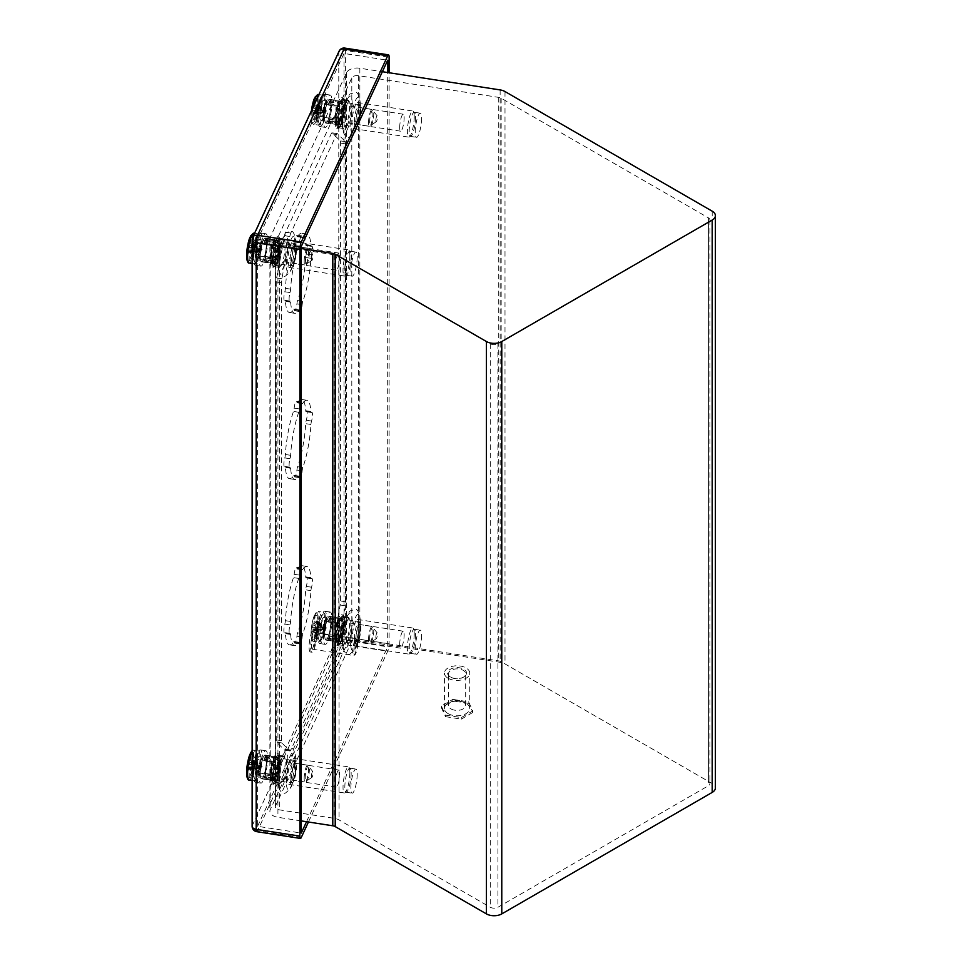 <?xml version="1.0" encoding="UTF-8"?>
<svg xmlns="http://www.w3.org/2000/svg" width="962" height="962" viewBox="0 0 962 962"><rect width="100%" height="100%" fill="white"/><g stroke="black" fill="none" stroke-linecap="round" stroke-linejoin="round"><path stroke-width="0.72" stroke-dasharray="4.81 3.61" d="M357.106 642.424A8.502 1.792 -81.2 0 1 354.016 655.435A8.502 1.792 -81.2 0 1 353.595 655.567A8.502 1.792 -81.2 0 1 352.693 651.911A8.502 1.792 -81.2 0 1 353.908 643.121A8.502 1.792 -81.2 0 1 356.205 638.768A8.502 1.792 -81.2 0 1 356.553 639.021A8.502 1.792 -81.2 0 1 357.106 642.424M315.861 636.05A8.502 1.792 98.8 0 0 314.959 632.383A8.502 1.792 98.8 0 0 311.88 640.512A8.502 1.792 98.8 0 0 312.361 649.194A8.502 1.792 98.8 0 0 314.658 644.829A8.502 1.792 98.8 0 0 315.861 636.05M353.812 651.539A7.6 1.611 -81.2 0 1 355.074 642.989A7.6 1.611 -81.2 0 1 357.251 640.019A7.6 1.611 -81.2 0 1 357.359 647.546A7.6 1.611 -81.2 0 1 354.978 654.689A7.6 1.611 -81.2 0 1 353.812 651.539M316.654 634.331A11.58 2.441 98.8 0 0 315.428 629.34A11.58 2.441 98.8 0 0 311.243 640.415A11.58 2.441 98.8 0 0 311.892 652.224A11.58 2.441 98.8 0 0 315.019 646.296A11.58 2.441 98.8 0 0 316.654 634.331M315.079 634.09A11.58 2.441 98.8 0 0 313.852 629.1A11.58 2.441 98.8 0 0 309.668 640.175A11.58 2.441 98.8 0 0 310.317 651.983A11.58 2.441 98.8 0 0 313.444 646.055A11.58 2.441 98.8 0 0 315.079 634.09M358.91 625.132A13.203 2.79 98.8 0 0 357.503 619.444A13.203 2.79 98.8 0 0 352.729 632.07A13.203 2.79 98.8 0 0 353.463 645.55A13.203 2.79 98.8 0 0 357.034 638.78A13.203 2.79 98.8 0 0 358.91 625.132M415.524 634.487A12.205 2.585 -81.2 0 1 411.772 652.368A12.205 2.585 -81.2 0 1 410.497 653.366A12.205 2.585 -81.2 0 1 409.812 640.908A12.205 2.585 -81.2 0 1 414.237 629.232A12.205 2.585 -81.2 0 1 415.151 630.567A12.205 2.585 -81.2 0 1 415.524 634.487L415.524 634.487M421.548 635.425A12.205 2.585 -81.2 0 1 419.829 648.039A12.205 2.585 -81.2 0 1 416.522 654.292A12.205 2.585 -81.2 0 1 415.849 641.834A12.205 2.585 -81.2 0 1 420.262 630.158A12.205 2.585 -81.2 0 1 421.548 635.425M343.987 638.612A13.203 2.79 -81.2 0 1 345.863 624.963A13.203 2.79 -81.2 0 1 349.422 618.193A13.203 2.79 -81.2 0 1 350.168 631.673A13.203 2.79 -81.2 0 1 345.382 644.299A13.203 2.79 -81.2 0 1 343.987 638.612M340.596 641.714L336.94 638.059L340.596 618.674C345.298 607.876 345.298 632.214 340.596 641.714M336.616 638.768A15.38 3.247 -81.2 0 1 338.792 622.883A15.38 3.247 -81.2 0 1 342.941 614.995A15.38 3.247 -81.2 0 1 343.807 630.687A15.38 3.247 -81.2 0 1 338.239 645.394A15.38 3.247 -81.2 0 1 336.616 638.768M335.041 638.527A15.38 3.247 98.8 0 0 336.664 645.153A15.38 3.247 98.8 0 0 342.231 630.447A15.38 3.247 98.8 0 0 341.366 614.754A15.38 3.247 98.8 0 0 337.217 622.63A15.38 3.247 98.8 0 0 335.041 638.527M336.087 636.255A11.303 2.393 98.8 0 0 337.289 641.125A11.303 2.393 98.8 0 0 341.378 630.314A11.303 2.393 98.8 0 0 340.74 618.782A11.303 2.393 98.8 0 0 337.698 624.566A11.303 2.393 98.8 0 0 336.087 636.255M358.237 641.413L355.543 638.72L358.237 624.434C361.712 616.474 361.712 634.415 358.237 641.413M356.012 637.722A8.598 1.816 98.8 0 0 356.926 641.413A8.598 1.816 98.8 0 0 360.028 633.2A8.598 1.816 98.8 0 0 359.547 624.434A8.598 1.816 98.8 0 0 357.239 628.835A8.598 1.816 98.8 0 0 356.012 637.722M399.699 644.48A8.598 1.816 -81.2 0 1 400.913 635.593A8.598 1.816 -81.2 0 1 403.234 631.192A8.598 1.816 -81.2 0 1 403.715 639.958A8.598 1.816 -81.2 0 1 400.613 648.172A8.598 1.816 -81.2 0 1 399.699 644.48M294.54 764.008A13.203 2.79 98.8 0 0 293.145 758.321A13.203 2.79 98.8 0 0 288.372 770.947A13.203 2.79 98.8 0 0 289.105 784.427A13.203 2.79 98.8 0 0 292.676 777.657A13.203 2.79 98.8 0 0 294.54 764.008M351.166 773.364A12.205 2.585 -81.2 0 1 347.414 791.245A12.205 2.585 -81.2 0 1 346.14 792.243A12.205 2.585 -81.2 0 1 345.454 779.773A12.205 2.585 -81.2 0 1 349.867 768.109A12.205 2.585 -81.2 0 1 350.781 769.444A12.205 2.585 -81.2 0 1 351.166 773.364L351.166 773.364M357.191 774.29A12.205 2.585 -81.2 0 1 355.459 786.916A12.205 2.585 -81.2 0 1 352.164 793.169A12.205 2.585 -81.2 0 1 351.479 780.711A12.205 2.585 -81.2 0 1 355.892 769.035A12.205 2.585 -81.2 0 1 357.191 774.29M279.629 777.488A13.203 2.79 -81.2 0 1 281.493 763.84A13.203 2.79 -81.2 0 1 285.065 757.07A13.203 2.79 -81.2 0 1 285.798 770.55A13.203 2.79 -81.2 0 1 281.024 783.176A13.203 2.79 -81.2 0 1 279.629 777.488M276.226 780.591L272.571 776.935L276.226 757.551C280.94 746.752 280.94 771.091 276.226 780.591M272.246 777.645A15.38 3.247 -81.2 0 1 274.423 761.748A15.38 3.247 -81.2 0 1 278.583 753.871A15.38 3.247 -81.2 0 1 279.437 769.564A15.38 3.247 -81.2 0 1 273.881 784.258A15.38 3.247 -81.2 0 1 272.246 777.645M270.671 777.404A15.38 3.247 98.8 0 0 272.306 784.018A15.38 3.247 98.8 0 0 277.862 769.323A15.38 3.247 98.8 0 0 277.008 753.631A15.38 3.247 98.8 0 0 272.859 761.507A15.38 3.247 98.8 0 0 270.671 777.404M271.729 775.131A11.303 2.393 98.8 0 0 272.931 780.002A11.303 2.393 98.8 0 0 277.02 769.191A11.303 2.393 98.8 0 0 276.383 757.647A11.303 2.393 98.8 0 0 273.328 763.443A11.303 2.393 98.8 0 0 271.729 775.131M293.879 780.29L291.185 777.597L293.879 763.299C297.354 755.338 297.354 773.292 293.879 780.29M291.654 776.587A8.598 1.816 98.8 0 0 292.568 780.29A8.598 1.816 98.8 0 0 295.671 772.077A8.598 1.816 98.8 0 0 295.19 763.311A8.598 1.816 98.8 0 0 292.869 767.712A8.598 1.816 98.8 0 0 291.654 776.587M335.341 783.345A8.598 1.816 -81.2 0 1 336.556 774.47A8.598 1.816 -81.2 0 1 338.877 770.069A8.598 1.816 -81.2 0 1 339.358 778.835A8.598 1.816 -81.2 0 1 336.243 787.048A8.598 1.816 -81.2 0 1 335.341 783.345M358.91 108.153A13.203 2.79 98.8 0 0 357.503 102.465A13.203 2.79 98.8 0 0 352.729 115.091A13.203 2.79 98.8 0 0 353.463 128.571A13.203 2.79 98.8 0 0 357.034 121.801A13.203 2.79 98.8 0 0 358.91 108.153M415.524 117.508A12.205 2.585 -81.2 0 1 411.772 135.389A12.205 2.585 -81.2 0 1 410.497 136.388A12.205 2.585 -81.2 0 1 409.812 123.93A12.205 2.585 -81.2 0 1 414.237 112.253A12.205 2.585 -81.2 0 1 415.151 113.588A12.205 2.585 -81.2 0 1 415.524 117.508L415.524 117.508M421.548 118.446A12.205 2.585 -81.2 0 1 419.829 131.06A12.205 2.585 -81.2 0 1 416.522 137.313A12.205 2.585 -81.2 0 1 415.849 124.856A12.205 2.585 -81.2 0 1 420.262 113.179A12.205 2.585 -81.2 0 1 421.548 118.446M343.987 121.633A13.203 2.79 -81.2 0 1 345.863 107.984A13.203 2.79 -81.2 0 1 349.422 101.214A13.203 2.79 -81.2 0 1 350.168 114.694A13.203 2.79 -81.2 0 1 345.382 127.321A13.203 2.79 -81.2 0 1 343.987 121.633M340.596 124.735L336.94 121.08L340.596 101.695C345.298 90.897 345.298 115.236 340.596 124.735M336.616 121.789A15.38 3.247 -81.2 0 1 338.792 105.892A15.38 3.247 -81.2 0 1 342.941 98.016A15.38 3.247 -81.2 0 1 343.807 113.708A15.38 3.247 -81.2 0 1 338.239 128.415A15.38 3.247 -81.2 0 1 336.616 121.789M335.041 121.549A15.38 3.247 98.8 0 0 336.664 128.162A15.38 3.247 98.8 0 0 342.231 113.468A15.38 3.247 98.8 0 0 341.366 97.775A15.38 3.247 98.8 0 0 337.217 105.652A15.38 3.247 98.8 0 0 335.041 121.549M336.087 119.276A11.303 2.393 98.8 0 0 337.289 124.146A11.303 2.393 98.8 0 0 341.378 113.336A11.303 2.393 98.8 0 0 340.74 101.804A11.303 2.393 98.8 0 0 337.698 107.588A11.303 2.393 98.8 0 0 336.087 119.276M358.237 124.435L355.543 121.741L358.237 107.455C361.712 99.495 361.712 117.436 358.237 124.435M356.012 120.743A8.598 1.816 98.8 0 0 356.926 124.435A8.598 1.816 98.8 0 0 360.028 116.222A8.598 1.816 98.8 0 0 359.547 107.455A8.598 1.816 98.8 0 0 357.239 111.857A8.598 1.816 98.8 0 0 356.012 120.743M399.699 127.501A8.598 1.816 -81.2 0 1 400.913 118.615A8.598 1.816 -81.2 0 1 403.234 114.213A8.598 1.816 -81.2 0 1 403.715 122.98A8.598 1.816 -81.2 0 1 400.613 131.193A8.598 1.816 -81.2 0 1 399.699 127.501M294.54 247.03A13.203 2.79 98.8 0 0 293.145 241.342A13.203 2.79 98.8 0 0 288.372 253.968A13.203 2.79 98.8 0 0 289.105 267.448A13.203 2.79 98.8 0 0 292.676 260.678A13.203 2.79 98.8 0 0 294.54 247.03M351.166 256.385A12.205 2.585 -81.2 0 1 347.414 274.266A12.205 2.585 -81.2 0 1 346.14 275.264A12.205 2.585 -81.2 0 1 345.454 262.794A12.205 2.585 -81.2 0 1 349.867 251.118A12.205 2.585 -81.2 0 1 350.781 252.465A12.205 2.585 -81.2 0 1 351.166 256.385L351.166 256.385M357.191 257.311A12.205 2.585 -81.2 0 1 355.459 269.937A12.205 2.585 -81.2 0 1 352.164 276.19A12.205 2.585 -81.2 0 1 351.479 263.732A12.205 2.585 -81.2 0 1 355.892 252.056A12.205 2.585 -81.2 0 1 357.191 257.311M279.629 260.51A13.203 2.79 -81.2 0 1 281.493 246.861A13.203 2.79 -81.2 0 1 285.065 240.091A13.203 2.79 -81.2 0 1 285.798 253.571A13.203 2.79 -81.2 0 1 281.024 266.197A13.203 2.79 -81.2 0 1 279.629 260.51M276.226 263.612L272.571 259.956L276.226 240.572C280.94 229.774 280.94 254.112 276.226 263.612M272.246 260.666A15.38 3.247 -81.2 0 1 274.423 244.769A15.38 3.247 -81.2 0 1 278.583 236.892A15.38 3.247 -81.2 0 1 279.437 252.585A15.38 3.247 -81.2 0 1 273.881 267.28A15.38 3.247 -81.2 0 1 272.246 260.666M270.671 260.425A15.38 3.247 98.8 0 0 272.306 267.039A15.38 3.247 98.8 0 0 277.862 252.345A15.38 3.247 98.8 0 0 277.008 236.652A15.38 3.247 98.8 0 0 272.859 244.528A15.38 3.247 98.8 0 0 270.671 260.425M271.729 258.153A11.303 2.393 98.8 0 0 272.931 263.023A11.303 2.393 98.8 0 0 277.02 252.212A11.303 2.393 98.8 0 0 276.383 240.668A11.303 2.393 98.8 0 0 273.328 246.464A11.303 2.393 98.8 0 0 271.729 258.153M293.879 263.311L291.185 260.618L293.879 246.32C297.354 238.36 297.354 256.313 293.879 263.311M291.654 259.608A8.598 1.816 98.8 0 0 292.568 263.311A8.598 1.816 98.8 0 0 295.671 255.098A8.598 1.816 98.8 0 0 295.19 246.32A8.598 1.816 98.8 0 0 292.869 250.733A8.598 1.816 98.8 0 0 291.654 259.608M335.341 266.366A8.598 1.816 -81.2 0 1 336.556 257.491A8.598 1.816 -81.2 0 1 338.877 253.078A8.598 1.816 -81.2 0 1 339.358 261.856A8.598 1.816 -81.2 0 1 336.243 270.069A8.598 1.816 -81.2 0 1 335.341 266.366M341.33 620.875A9.945 2.104 -81.2 0 1 342.147 620.37A9.945 2.104 -81.2 0 1 343.169 626.178A9.945 2.104 -81.2 0 1 341.33 636.507L329.978 634.752A9.945 2.104 -81.2 0 1 328.571 637.77L339.923 639.526A9.945 2.104 -81.2 0 1 339.105 640.031A9.945 2.104 -81.2 0 1 338.059 635.75A9.945 2.104 -81.2 0 1 339.923 623.893L328.571 622.137A9.945 2.104 -81.2 0 1 329.978 619.119L341.33 620.875L341.33 620.069A10.895 2.309 -81.2 0 1 342.749 619.756A10.895 2.309 -81.2 0 1 341.33 637.301L341.33 636.507M319.709 632.912A9.945 2.104 98.8 0 0 320.767 637.193A9.945 2.104 98.8 0 0 324.362 627.681A9.945 2.104 98.8 0 0 323.809 617.532A9.945 2.104 98.8 0 0 321.116 622.63A9.945 2.104 98.8 0 0 319.709 632.912M329.978 619.119L329.978 617.592L339.37 619.047L339.37 618.061L341.33 620.069M328.571 622.137L328.571 620.61A11.76 2.489 -81.2 0 1 329.978 617.592M339.923 623.893L337.963 621.079L337.963 622.065L328.571 620.61M339.923 639.526L339.923 640.331A10.895 2.309 -81.2 0 1 339.49 640.788A10.895 2.309 -81.2 0 1 337.818 635.533A10.895 2.309 -81.2 0 1 339.923 623.099M328.571 637.77L328.571 639.297L337.963 640.752L337.963 641.738L339.923 640.331M329.978 634.752L329.978 636.267A11.76 2.489 -81.2 0 1 328.571 639.297M341.33 637.301L339.37 638.708L339.37 637.722L329.978 636.267M318.049 636.495A16.366 3.463 -81.2 0 1 320.37 619.576A16.366 3.463 -81.2 0 1 324.783 611.183A16.366 3.463 -81.2 0 1 325.697 627.885A16.366 3.463 -81.2 0 1 319.781 643.542A16.366 3.463 -81.2 0 1 318.049 636.495M339.37 638.708A12.939 2.73 98.8 0 0 341.173 617.508A12.939 2.73 98.8 0 0 339.37 618.061M339.37 619.047A11.76 2.489 -81.2 0 1 340.464 618.277A11.76 2.489 -81.2 0 1 341.642 625.372A11.76 2.489 -81.2 0 1 339.37 637.722M337.963 640.752A11.76 2.489 -81.2 0 1 336.868 641.522A11.76 2.489 -81.2 0 1 335.618 636.459A11.76 2.489 -81.2 0 1 337.963 622.065M324.699 634.764A11.76 2.489 98.8 0 0 325.95 639.826A11.76 2.489 98.8 0 0 330.194 628.583A11.76 2.489 98.8 0 0 329.545 616.582A11.76 2.489 98.8 0 0 326.371 622.606A11.76 2.489 98.8 0 0 324.699 634.764M337.963 621.079A12.939 2.73 98.8 0 0 335.329 636.002A12.939 2.73 98.8 0 0 337.313 642.472A12.939 2.73 98.8 0 0 337.963 641.738M323.509 637.337A16.366 3.463 -81.2 0 1 325.829 620.418A16.366 3.463 -81.2 0 1 330.243 612.024A16.366 3.463 -81.2 0 1 331.156 628.739A16.366 3.463 -81.2 0 1 325.24 644.384A16.366 3.463 -81.2 0 1 323.509 637.337M375.853 637.433A2.982 0.625 -81.2 0 1 376.358 634.078A2.982 0.625 -81.2 0 1 377.212 632.912A2.982 0.625 -81.2 0 1 377.248 635.87A2.982 0.625 -81.2 0 1 376.31 638.672A2.982 0.625 -81.2 0 1 375.853 637.433M320.142 630.976A6.602 1.395 98.8 0 0 320.839 633.826A6.602 1.395 98.8 0 0 323.22 627.513A6.602 1.395 98.8 0 0 322.859 620.767A6.602 1.395 98.8 0 0 321.067 624.158A6.602 1.395 98.8 0 0 320.142 630.976M317.869 613.515L317.869 623.376L314.983 621.873L314.983 614.177L317.869 613.515A15.103 3.187 98.8 0 0 317.087 615.175L314.201 615.848L314.201 623.532L317.087 625.047L317.087 615.175M317.087 639.73L317.087 629.857L314.201 630.471L314.201 638.167L317.087 639.73A15.103 3.187 98.8 0 0 317.869 638.059L314.983 636.495L314.983 628.811L317.869 628.198L317.869 638.059M314.983 636.495A13.745 2.91 98.8 0 0 318.157 618.506A13.745 2.91 98.8 0 0 314.983 614.177L318.218 611.447A15.103 3.187 98.8 0 0 316.294 613.275M315.512 614.934A15.103 3.187 98.8 0 0 311.989 634.8A15.103 3.187 98.8 0 0 313.6 641.305C312.662 641.726 311.856 640.391 311.171 637.289C310.69 630.146 311.724 622.895 314.273 615.512L314.201 615.848A13.745 2.91 98.8 0 0 311.039 633.838A13.745 2.91 98.8 0 0 314.201 638.167M314.983 621.873L315.692 622.582L316.462 620.923L314.983 628.811M314.201 630.471L313.492 629.761L312.722 631.433L314.201 623.532M317.869 628.198L317.159 632.07L317.087 629.857M317.087 625.047L317.785 621.163L317.869 623.376M313.949 629.617L326.563 628.03L317.159 630.098M313.492 629.761L326.563 628.03L317.159 632.07M312.722 631.433L326.563 628.03L317.785 630.723M312.722 628.992L317.785 628.751M313.492 627.32L326.563 628.03L315.235 626.815M313.949 625.528L326.563 628.03L315.692 625.023M317.159 624.482L326.563 628.03L316.462 623.352M317.159 622.51L326.563 628.03L316.462 620.923M317.785 621.163L326.563 628.03L315.692 622.582M317.785 623.135L326.563 628.03L315.235 622.739M276.948 759.583A9.945 2.104 -81.2 0 1 277.765 759.09A9.945 2.104 -81.2 0 1 278.788 764.898A9.945 2.104 -81.2 0 1 276.948 775.216L265.596 773.46A9.945 2.104 -81.2 0 1 264.189 776.49L275.553 778.246A9.945 2.104 -81.2 0 1 274.723 778.751A9.945 2.104 -81.2 0 1 273.677 774.47A9.945 2.104 -81.2 0 1 275.553 762.613L264.189 760.858A9.945 2.104 -81.2 0 1 265.596 757.828L276.948 759.583L276.948 758.79A10.895 2.309 -81.2 0 1 278.367 758.477A10.895 2.309 -81.2 0 1 276.948 776.021L276.948 775.216M255.327 771.632A9.945 2.104 98.8 0 0 256.385 775.913A9.945 2.104 98.8 0 0 259.98 766.401A9.945 2.104 98.8 0 0 259.427 756.252A9.945 2.104 98.8 0 0 256.734 761.339A9.945 2.104 98.8 0 0 255.327 771.632M265.596 757.828L265.596 756.3L274.988 757.755L274.988 756.769L276.948 758.79M264.189 760.858L264.189 759.331A11.76 2.489 -81.2 0 1 265.596 756.3M275.553 762.613L273.581 759.8L273.581 760.786L264.189 759.331M275.553 778.246L275.553 779.052A10.895 2.309 -81.2 0 1 275.12 779.509A10.895 2.309 -81.2 0 1 273.436 774.254A10.895 2.309 -81.2 0 1 275.553 761.808M264.189 776.49L264.189 778.017L273.581 779.473L273.581 780.459L275.553 779.052M265.596 773.46L265.596 774.987A11.76 2.489 -81.2 0 1 264.189 778.017M276.948 776.021L274.988 777.428L274.988 776.442L265.596 774.987M253.667 775.216A16.366 3.463 -81.2 0 1 255.988 758.284A16.366 3.463 -81.2 0 1 260.401 749.903A16.366 3.463 -81.2 0 1 261.327 766.606A16.366 3.463 -81.2 0 1 255.399 782.262A16.366 3.463 -81.2 0 1 253.667 775.216M274.988 777.428A12.939 2.73 98.8 0 0 276.803 756.228A12.939 2.73 98.8 0 0 274.988 756.769M274.988 757.755A11.76 2.489 -81.2 0 1 276.082 756.998A11.76 2.489 -81.2 0 1 277.272 764.093A11.76 2.489 -81.2 0 1 274.988 776.442M273.581 779.473A11.76 2.489 -81.2 0 1 272.486 780.23A11.76 2.489 -81.2 0 1 271.236 775.168A11.76 2.489 -81.2 0 1 273.581 760.786M260.317 773.484A11.76 2.489 98.8 0 0 261.568 778.547A11.76 2.489 98.8 0 0 265.825 767.303A11.76 2.489 98.8 0 0 265.163 755.302A11.76 2.489 98.8 0 0 261.989 761.327A11.76 2.489 98.8 0 0 260.317 773.484M273.581 759.8A12.939 2.73 98.8 0 0 270.959 774.723A12.939 2.73 98.8 0 0 272.943 781.18A12.939 2.73 98.8 0 0 273.581 780.459M259.127 776.057A16.366 3.463 -81.2 0 1 261.448 759.138A16.366 3.463 -81.2 0 1 265.861 750.745A16.366 3.463 -81.2 0 1 266.787 767.448A16.366 3.463 -81.2 0 1 260.858 783.104A16.366 3.463 -81.2 0 1 259.127 776.057M311.472 776.154A2.982 0.625 -81.2 0 1 311.977 772.799A2.982 0.625 -81.2 0 1 312.83 771.632A2.982 0.625 -81.2 0 1 312.866 774.578A2.982 0.625 -81.2 0 1 311.941 777.392A2.982 0.625 -81.2 0 1 311.472 776.154M255.76 769.696A6.602 1.395 98.8 0 0 256.457 772.534A6.602 1.395 98.8 0 0 258.85 766.221A6.602 1.395 98.8 0 0 258.477 759.487A6.602 1.395 98.8 0 0 256.698 762.866A6.602 1.395 98.8 0 0 255.76 769.696M252.14 752.019L253.487 752.236A15.103 3.187 98.8 0 0 252.705 753.895L252.14 753.811M252.705 778.438L252.705 768.578L249.831 769.191L249.831 776.887L252.705 778.438A15.103 3.187 98.8 0 0 253.487 776.779L250.601 775.216L250.601 767.532L253.487 766.906L253.487 776.779M253.487 752.236L253.487 762.096L250.601 760.581L251.31 761.303L252.092 759.631L250.601 767.532M250.601 760.581L250.601 753.667M249.831 769.191L249.11 768.482L248.34 770.141L249.831 762.253L252.705 763.768L252.705 753.895M249.831 754.569L249.831 762.253M253.487 766.906L252.79 770.79L252.705 768.578M252.705 763.768L253.415 759.884L253.487 762.096M249.567 768.325L262.181 766.738L252.79 768.818M249.11 768.482L262.181 766.738L252.79 770.79M248.34 770.141L262.181 766.738L253.415 769.444M248.34 767.712L253.415 767.472M249.11 766.041L262.181 766.738L250.866 765.536M249.567 764.237L262.181 766.738L251.31 763.744M252.79 763.203L262.181 766.738L252.092 762.072M252.79 761.231L262.181 766.738L252.092 759.631M253.415 759.884L262.181 766.738L251.31 761.303M253.415 761.856L262.181 766.738L250.866 761.447M276.948 242.604A9.945 2.104 -81.2 0 1 277.765 242.111A9.945 2.104 -81.2 0 1 278.788 247.919A9.945 2.104 -81.2 0 1 276.948 258.237L265.596 256.481A9.945 2.104 -81.2 0 1 264.189 259.512L275.553 261.267A9.945 2.104 -81.2 0 1 274.723 261.772A9.945 2.104 -81.2 0 1 273.677 257.491A9.945 2.104 -81.2 0 1 275.553 245.635L264.189 243.879A9.945 2.104 -81.2 0 1 265.596 240.849L276.948 242.604L276.948 241.811A10.895 2.309 -81.2 0 1 278.367 241.498A10.895 2.309 -81.2 0 1 276.948 259.043L276.948 258.237M255.327 254.653A9.945 2.104 98.8 0 0 256.385 258.934A9.945 2.104 98.8 0 0 259.98 249.423A9.945 2.104 98.8 0 0 259.427 239.261A9.945 2.104 98.8 0 0 256.734 244.36A9.945 2.104 98.8 0 0 255.327 254.653M265.596 240.849L265.596 239.322L274.988 240.777L274.988 239.791L276.948 241.811M264.189 243.879L264.189 242.352A11.76 2.489 -81.2 0 1 265.596 239.322M275.553 245.635L273.581 242.821L273.581 243.807L264.189 242.352M275.553 261.267L275.553 262.073A10.895 2.309 -81.2 0 1 275.12 262.53A10.895 2.309 -81.2 0 1 273.436 257.275A10.895 2.309 -81.2 0 1 275.553 244.829M264.189 259.512L264.189 261.039L273.581 262.494L273.581 263.468L275.553 262.073M265.596 256.481L265.596 258.008A11.76 2.489 -81.2 0 1 264.189 261.039M276.948 259.043L274.988 260.449L274.988 259.463L265.596 258.008M253.667 258.225A16.366 3.463 -81.2 0 1 255.988 241.306A16.366 3.463 -81.2 0 1 260.401 232.924A16.366 3.463 -81.2 0 1 261.327 249.627A16.366 3.463 -81.2 0 1 255.399 265.284A16.366 3.463 -81.2 0 1 253.667 258.225M274.988 260.449A12.939 2.73 98.8 0 0 276.803 239.249A12.939 2.73 98.8 0 0 274.988 239.791M274.988 240.777A11.76 2.489 -81.2 0 1 276.082 240.019A11.76 2.489 -81.2 0 1 277.272 247.114A11.76 2.489 -81.2 0 1 274.988 259.463M273.581 262.494A11.76 2.489 -81.2 0 1 272.486 263.251A11.76 2.489 -81.2 0 1 271.236 258.189A11.76 2.489 -81.2 0 1 273.581 243.807M260.317 256.505A11.76 2.489 98.8 0 0 261.568 261.568A11.76 2.489 98.8 0 0 265.825 250.324A11.76 2.489 98.8 0 0 265.163 238.323A11.76 2.489 98.8 0 0 261.989 244.348A11.76 2.489 98.8 0 0 260.317 256.505M273.581 242.821A12.939 2.73 98.8 0 0 270.959 257.744A12.939 2.73 98.8 0 0 272.943 264.201A12.939 2.73 98.8 0 0 273.581 263.468M259.127 259.079A16.366 3.463 -81.2 0 1 261.448 242.159A16.366 3.463 -81.2 0 1 265.861 233.766A16.366 3.463 -81.2 0 1 266.787 250.469A16.366 3.463 -81.2 0 1 260.858 266.125A16.366 3.463 -81.2 0 1 259.127 259.079M311.472 259.175A2.982 0.625 -81.2 0 1 311.977 255.808A2.982 0.625 -81.2 0 1 312.83 254.653A2.982 0.625 -81.2 0 1 312.866 257.6A2.982 0.625 -81.2 0 1 311.941 260.413A2.982 0.625 -81.2 0 1 311.472 259.175M255.76 252.717A6.602 1.395 98.8 0 0 256.457 255.555A6.602 1.395 98.8 0 0 258.85 249.242A6.602 1.395 98.8 0 0 258.477 242.508A6.602 1.395 98.8 0 0 256.698 245.887A6.602 1.395 98.8 0 0 255.76 252.717M252.705 261.46L252.705 251.599L249.831 252.212L249.831 259.896L252.705 261.46A15.103 3.187 98.8 0 0 253.487 259.8L250.601 258.237L250.601 250.553L253.487 249.928L253.487 259.8M253.487 235.245L253.487 245.118L250.601 243.602L251.31 244.324L252.092 242.652L250.601 250.553M250.601 243.602L250.601 236.688M249.831 252.212L249.11 251.503L248.34 253.162L249.831 245.274L252.705 246.777L252.705 236.917M249.831 237.578L249.831 245.274M253.487 249.928L252.79 253.812L252.705 251.599M252.705 246.777L253.415 242.905L253.487 245.118M249.567 251.347L262.181 249.759L252.79 251.84M249.11 251.503L262.181 249.759L252.79 253.812M248.34 253.162L262.181 249.759L253.415 252.465M248.34 250.733L253.415 250.493M249.11 249.062L262.181 249.759L250.866 248.557M249.567 247.258L262.181 249.759L251.31 246.753M252.79 246.224L262.181 249.759L252.092 245.094M252.79 244.252L262.181 249.759L252.092 242.652M253.415 242.905L262.181 249.759L251.31 244.324M253.415 244.877L262.181 249.759L250.866 244.468M341.33 103.896A9.945 2.104 -81.2 0 1 342.147 103.391A9.945 2.104 -81.2 0 1 343.169 109.199A9.945 2.104 -81.2 0 1 341.33 119.528L329.978 117.761A9.945 2.104 -81.2 0 1 328.571 120.791L339.923 122.547A9.945 2.104 -81.2 0 1 339.105 123.052A9.945 2.104 -81.2 0 1 338.059 118.771A9.945 2.104 -81.2 0 1 339.923 106.914L328.571 105.159A9.945 2.104 -81.2 0 1 329.978 102.14L341.33 103.896L341.33 103.09A10.895 2.309 -81.2 0 1 342.749 102.778A10.895 2.309 -81.2 0 1 341.33 120.322L341.33 119.528M319.709 115.933A9.945 2.104 98.8 0 0 320.767 120.214A9.945 2.104 98.8 0 0 324.362 110.702A9.945 2.104 98.8 0 0 323.809 100.553A9.945 2.104 98.8 0 0 321.116 105.652A9.945 2.104 98.8 0 0 319.709 115.933M329.978 102.14L329.978 100.613L339.37 102.056L339.37 101.082L341.33 103.09M328.571 105.159L328.571 103.631A11.76 2.489 -81.2 0 1 329.978 100.613M339.923 106.914L337.963 104.1L337.963 105.086L328.571 103.631M339.923 122.547L339.923 123.352A10.895 2.309 -81.2 0 1 339.49 123.809A10.895 2.309 -81.2 0 1 337.818 118.554A10.895 2.309 -81.2 0 1 339.923 106.121M328.571 120.791L328.571 122.318L337.963 123.773L337.963 124.759L339.923 123.352M329.978 117.761L329.978 119.288A11.76 2.489 -81.2 0 1 328.571 122.318M341.33 120.322L339.37 121.729L339.37 120.743L329.978 119.288M318.049 119.516A16.366 3.463 -81.2 0 1 320.37 102.597A16.366 3.463 -81.2 0 1 324.783 94.204A16.366 3.463 -81.2 0 1 325.697 110.907A16.366 3.463 -81.2 0 1 319.781 126.563A16.366 3.463 -81.2 0 1 318.049 119.516M339.37 121.729A12.939 2.73 98.8 0 0 341.173 100.529A12.939 2.73 98.8 0 0 339.37 101.082M339.37 102.056A11.76 2.489 -81.2 0 1 340.464 101.299A11.76 2.489 -81.2 0 1 341.642 108.393A11.76 2.489 -81.2 0 1 339.37 120.743M337.963 123.773A11.76 2.489 -81.2 0 1 336.868 124.543A11.76 2.489 -81.2 0 1 335.618 119.468A11.76 2.489 -81.2 0 1 337.963 105.086M324.699 117.785A11.76 2.489 98.8 0 0 325.95 122.847A11.76 2.489 98.8 0 0 330.194 111.604A11.76 2.489 98.8 0 0 329.545 99.603A11.76 2.489 98.8 0 0 326.371 105.628A11.76 2.489 98.8 0 0 324.699 117.785M337.963 104.1A12.939 2.73 98.8 0 0 335.329 119.023A12.939 2.73 98.8 0 0 337.313 125.493A12.939 2.73 98.8 0 0 337.963 124.759M323.509 120.358A16.366 3.463 -81.2 0 1 325.829 103.439A16.366 3.463 -81.2 0 1 330.243 95.046A16.366 3.463 -81.2 0 1 331.156 111.76A16.366 3.463 -81.2 0 1 325.24 127.405A16.366 3.463 -81.2 0 1 323.509 120.358M375.853 120.454A2.982 0.625 -81.2 0 1 376.358 117.099A2.982 0.625 -81.2 0 1 377.212 115.933A2.982 0.625 -81.2 0 1 377.248 118.891A2.982 0.625 -81.2 0 1 376.31 121.693A2.982 0.625 -81.2 0 1 375.853 120.454M320.142 113.997A6.602 1.395 98.8 0 0 320.839 116.835A6.602 1.395 98.8 0 0 323.22 110.534A6.602 1.395 98.8 0 0 322.859 103.788A6.602 1.395 98.8 0 0 321.067 107.167A6.602 1.395 98.8 0 0 320.142 113.997M317.087 122.739L317.087 112.879L314.201 113.492L314.201 121.188L317.087 122.739A15.103 3.187 98.8 0 0 317.869 121.08L314.983 119.516L314.983 111.832L317.869 111.207L317.869 121.08M317.869 96.537L317.869 106.397L314.983 104.894L315.692 105.604L316.462 103.944L314.983 111.832M314.983 104.894L314.983 97.968M314.201 113.492L313.492 112.782L312.722 114.442L314.201 106.554L317.087 108.069L317.087 98.196M314.201 98.87L314.201 106.554M317.869 111.207L317.159 115.091L317.087 112.879M317.087 108.069L317.785 104.185L317.869 106.397M313.949 112.626L326.563 111.039L317.159 113.119M313.492 112.782L326.563 111.039L317.159 115.091M312.722 114.442L326.563 111.039L317.785 113.744M312.722 112.013L317.785 111.772M313.492 110.341L326.563 111.039L315.235 109.836M313.949 108.55L326.563 111.039L315.692 108.045M317.159 107.504L326.563 111.039L316.462 106.373M317.159 105.531L326.563 111.039L316.462 103.944M317.785 104.185L326.563 111.039L315.692 105.604M317.785 106.157L326.563 111.039L315.235 105.76M448.136 713.648A12.662 7.311 0 0 0 461.928 715.235A12.662 7.311 0 0 0 469.745 708.477A12.662 7.311 0 0 0 457.082 701.166A12.662 7.311 0 0 0 444.42 708.477A12.662 7.311 0 0 0 448.136 713.648M448.136 678.27A12.662 7.311 180 0 1 444.42 673.099A12.662 7.311 180 0 1 457.082 665.788A12.662 7.311 180 0 1 469.745 673.099A12.662 7.311 180 0 1 461.928 679.857A12.662 7.311 180 0 1 448.136 678.27M452.861 699.386L468.602 701.827L472.823 710.906L461.303 717.568L445.562 715.127L441.342 706.036L452.861 699.386L452.861 700.937L441.342 707.587L441.342 706.036M450.372 676.971L450.372 676.971A9.5 5.483 180 0 1 450.372 669.227A9.5 5.483 180 0 1 463.804 669.227A9.5 5.483 180 0 1 463.804 676.971A9.5 5.483 180 0 1 450.372 676.971L451.01 677.344A8.598 4.966 0 0 0 463.155 677.344L463.155 677.344A8.598 4.966 0 0 0 465.68 673.833A8.598 4.966 0 0 0 457.082 668.879A8.598 4.966 0 0 0 448.496 673.833A8.598 4.966 0 0 0 451.01 677.344L450.372 676.971M472.823 710.906L472.823 712.457L468.602 701.827M468.602 703.378L452.861 700.937M441.342 707.587L445.562 716.678L445.562 715.127M445.562 716.678L461.303 719.119L461.303 717.568M461.303 719.119L472.823 712.457M451.01 708.922A8.598 4.966 0 0 0 460.377 709.992A8.598 4.966 0 0 0 465.68 705.411A8.598 4.966 0 0 0 457.082 700.444A8.598 4.966 0 0 0 448.496 705.411A8.598 4.966 0 0 0 451.01 708.922M308.441 822.017L387.698 651.238A5.423 1.142 98.8 0 0 389.105 643.782L389.105 72.751M306.529 821.728L387.698 646.813L387.698 72.535M297.607 236.399A40.067 8.466 -81.2 0 1 301.683 233.309A40.067 8.466 -81.2 0 1 305.724 244.516A3.62 0.77 98.8 0 0 306.084 245.526A3.62 0.77 98.8 0 0 306.301 245.43A5.652 1.19 -81.2 0 1 306.65 245.274A5.652 1.19 -81.2 0 1 307.239 248.352A5.652 1.19 -81.2 0 1 306.301 254.052A3.62 0.77 98.8 0 0 305.724 257.491A40.067 8.466 -81.2 0 1 297.607 300.541A3.62 0.77 98.8 0 0 296.921 303.872A5.652 1.19 -81.2 0 1 294.685 310.762A5.652 1.19 -81.2 0 1 294.18 309.764A3.62 0.77 98.8 0 0 293.867 309.127A3.62 0.77 98.8 0 0 293.494 309.403A40.067 8.466 -81.2 0 1 289.43 312.506A40.067 8.466 -81.2 0 1 285.389 301.298A3.62 0.77 98.8 0 0 285.029 300.288A3.62 0.77 98.8 0 0 284.8 300.385A5.652 1.19 -81.2 0 1 284.463 300.529A5.652 1.19 -81.2 0 1 283.874 297.45A5.652 1.19 -81.2 0 1 284.8 291.751A3.62 0.77 98.8 0 0 285.389 288.311A40.067 8.466 -81.2 0 1 293.494 245.274A3.62 0.77 98.8 0 0 294.18 241.943A5.652 1.19 -81.2 0 1 296.416 235.041A5.652 1.19 -81.2 0 1 296.921 236.039A3.62 0.77 98.8 0 0 297.246 236.688A3.62 0.77 98.8 0 0 297.607 236.399L302.85 237.217A40.067 8.466 -81.2 0 1 306.926 234.115A40.067 8.466 -81.2 0 1 310.954 245.322A3.62 0.77 98.8 0 0 311.327 246.332A3.62 0.77 98.8 0 0 311.544 246.236A5.652 1.19 -81.2 0 1 311.892 246.08A5.652 1.19 -81.2 0 1 312.47 249.17A5.652 1.19 -81.2 0 1 311.544 254.87A3.62 0.77 98.8 0 0 310.954 258.309A40.067 8.466 -81.2 0 1 302.85 301.346A3.62 0.77 98.8 0 0 302.164 304.677A5.652 1.19 -81.2 0 1 299.928 311.58A5.652 1.19 -81.2 0 1 299.422 310.57A3.62 0.77 98.8 0 0 299.11 309.932A3.62 0.77 98.8 0 0 298.737 310.221A40.067 8.466 -81.2 0 1 294.673 313.311A40.067 8.466 -81.2 0 1 290.632 302.104A3.62 0.77 98.8 0 0 290.271 301.094A3.62 0.77 98.8 0 0 290.043 301.19A5.652 1.19 -81.2 0 1 289.706 301.346A5.652 1.19 -81.2 0 1 289.117 298.268A5.652 1.19 -81.2 0 1 290.043 292.568A3.62 0.77 98.8 0 0 290.632 289.129A40.067 8.466 -81.2 0 1 298.737 246.08A3.62 0.77 98.8 0 0 299.422 242.749A5.652 1.19 -81.2 0 1 301.659 235.858A5.652 1.19 -81.2 0 1 302.164 236.856A3.62 0.77 98.8 0 0 302.489 237.494A3.62 0.77 98.8 0 0 302.85 237.217M324.627 634.92A12.025 2.537 -81.2 0 1 326.334 622.486A12.025 2.537 -81.2 0 1 329.581 616.317A12.025 2.537 -81.2 0 1 330.255 628.595A12.025 2.537 -81.2 0 1 325.902 640.091A12.025 2.537 -81.2 0 1 324.627 634.92M324.627 117.941A12.025 2.537 -81.2 0 1 326.334 105.507A12.025 2.537 -81.2 0 1 329.581 99.339A12.025 2.537 -81.2 0 1 330.255 111.616A12.025 2.537 -81.2 0 1 325.902 123.112A12.025 2.537 -81.2 0 1 324.627 117.941M260.245 256.65A12.025 2.537 -81.2 0 1 261.953 244.216A12.025 2.537 -81.2 0 1 265.199 238.059A12.025 2.537 -81.2 0 1 265.873 250.336A12.025 2.537 -81.2 0 1 261.52 261.832A12.025 2.537 -81.2 0 1 260.245 256.65M260.245 773.628A12.025 2.537 -81.2 0 1 261.953 761.195A12.025 2.537 -81.2 0 1 265.199 755.038A12.025 2.537 -81.2 0 1 265.873 767.315A12.025 2.537 -81.2 0 1 261.52 778.811A12.025 2.537 -81.2 0 1 260.245 773.628M297.607 402.573A40.067 8.466 -81.2 0 1 301.683 399.483A40.067 8.466 -81.2 0 1 305.724 410.678A3.62 0.77 98.8 0 0 306.084 411.7A3.62 0.77 98.8 0 0 306.301 411.604A5.652 1.19 -81.2 0 1 306.65 411.447A5.652 1.19 -81.2 0 1 307.239 414.526A5.652 1.19 -81.2 0 1 306.301 420.226A3.62 0.77 98.8 0 0 305.724 423.665A40.067 8.466 -81.2 0 1 297.607 466.714A3.62 0.77 98.8 0 0 296.921 470.045A5.652 1.19 -81.2 0 1 294.685 476.936A5.652 1.19 -81.2 0 1 294.18 475.937A3.62 0.77 98.8 0 0 293.867 475.3A3.62 0.77 98.8 0 0 293.494 475.577A40.067 8.466 -81.2 0 1 289.43 478.679A40.067 8.466 -81.2 0 1 285.389 467.472A3.62 0.77 98.8 0 0 285.029 466.462A3.62 0.77 98.8 0 0 284.8 466.558A5.652 1.19 -81.2 0 1 284.463 466.702A5.652 1.19 -81.2 0 1 283.874 463.624A5.652 1.19 -81.2 0 1 284.8 457.924A3.62 0.77 98.8 0 0 285.389 454.485A40.067 8.466 -81.2 0 1 293.494 411.447A3.62 0.77 98.8 0 0 294.18 408.104A5.652 1.19 -81.2 0 1 296.416 401.214A5.652 1.19 -81.2 0 1 296.921 402.212A3.62 0.77 98.8 0 0 297.246 402.85A3.62 0.77 98.8 0 0 297.607 402.573L302.85 403.391A40.067 8.466 -81.2 0 1 306.926 400.288A40.067 8.466 -81.2 0 1 310.954 411.495A3.62 0.77 98.8 0 0 311.327 412.506A3.62 0.77 98.8 0 0 311.544 412.409A5.652 1.19 -81.2 0 1 311.892 412.253A5.652 1.19 -81.2 0 1 312.47 415.343A5.652 1.19 -81.2 0 1 311.544 421.043A3.62 0.77 98.8 0 0 310.954 424.47A40.067 8.466 -81.2 0 1 302.85 467.52A3.62 0.77 98.8 0 0 302.164 470.851A5.652 1.19 -81.2 0 1 299.928 477.753A5.652 1.19 -81.2 0 1 299.422 476.743A3.62 0.77 98.8 0 0 299.11 476.106A3.62 0.77 98.8 0 0 298.737 476.382A40.067 8.466 -81.2 0 1 294.673 479.485A40.067 8.466 -81.2 0 1 290.632 468.278A3.62 0.77 98.8 0 0 290.271 467.267A3.62 0.77 98.8 0 0 290.043 467.364A5.652 1.19 -81.2 0 1 289.706 467.52A5.652 1.19 -81.2 0 1 289.117 464.442A5.652 1.19 -81.2 0 1 290.043 458.73A3.62 0.77 98.8 0 0 290.632 455.303A40.067 8.466 -81.2 0 1 298.737 412.253A3.62 0.77 98.8 0 0 299.422 408.922A5.652 1.19 -81.2 0 1 301.659 402.02A5.652 1.19 -81.2 0 1 302.164 403.03A3.62 0.77 98.8 0 0 302.489 403.667A3.62 0.77 98.8 0 0 302.85 403.391M297.607 568.746A40.067 8.466 -81.2 0 1 301.683 565.644A40.067 8.466 -81.2 0 1 305.724 576.851A3.62 0.77 98.8 0 0 306.084 577.861A3.62 0.77 98.8 0 0 306.301 577.765A5.652 1.19 -81.2 0 1 306.65 577.621A5.652 1.19 -81.2 0 1 307.239 580.699A5.652 1.19 -81.2 0 1 306.301 586.399A3.62 0.77 98.8 0 0 305.724 589.838A40.067 8.466 -81.2 0 1 297.607 632.888A3.62 0.77 98.8 0 0 296.921 636.219A5.652 1.19 -81.2 0 1 294.685 643.109A5.652 1.19 -81.2 0 1 294.18 642.111A3.62 0.77 98.8 0 0 293.867 641.474A3.62 0.77 98.8 0 0 293.494 641.75A40.067 8.466 -81.2 0 1 289.43 644.853A40.067 8.466 -81.2 0 1 285.389 633.645A3.62 0.77 98.8 0 0 285.029 632.623A3.62 0.77 98.8 0 0 284.8 632.731A5.652 1.19 -81.2 0 1 284.463 632.876A5.652 1.19 -81.2 0 1 283.874 629.797A5.652 1.19 -81.2 0 1 284.8 624.097A3.62 0.77 98.8 0 0 285.389 620.658A40.067 8.466 -81.2 0 1 293.494 577.609A3.62 0.77 98.8 0 0 294.18 574.278A5.652 1.19 -81.2 0 1 296.416 567.388A5.652 1.19 -81.2 0 1 296.921 568.386A3.62 0.77 98.8 0 0 297.246 569.023A3.62 0.77 98.8 0 0 297.607 568.746L302.85 569.564A40.067 8.466 -81.2 0 1 306.926 566.462A40.067 8.466 -81.2 0 1 310.954 577.669A3.62 0.77 98.8 0 0 311.327 578.679A3.62 0.77 98.8 0 0 311.544 578.583A5.652 1.19 -81.2 0 1 311.892 578.427A5.652 1.19 -81.2 0 1 312.47 581.505A5.652 1.19 -81.2 0 1 311.544 587.217A3.62 0.77 98.8 0 0 310.954 590.644A40.067 8.466 -81.2 0 1 302.85 633.693A3.62 0.77 98.8 0 0 302.164 637.024A5.652 1.19 -81.2 0 1 299.928 643.915A5.652 1.19 -81.2 0 1 299.422 642.917A3.62 0.77 98.8 0 0 299.11 642.279A3.62 0.77 98.8 0 0 298.737 642.556A40.067 8.466 -81.2 0 1 294.673 645.658A40.067 8.466 -81.2 0 1 290.632 634.451A3.62 0.77 98.8 0 0 290.271 633.441A3.62 0.77 98.8 0 0 290.043 633.537A5.652 1.19 -81.2 0 1 289.706 633.693A5.652 1.19 -81.2 0 1 289.117 630.603A5.652 1.19 -81.2 0 1 290.043 624.903A3.62 0.77 98.8 0 0 290.632 621.476A40.067 8.466 -81.2 0 1 298.737 578.427A3.62 0.77 98.8 0 0 299.422 575.096A5.652 1.19 -81.2 0 1 301.659 568.193A5.652 1.19 -81.2 0 1 302.164 569.203A3.62 0.77 98.8 0 0 302.489 569.841A3.62 0.77 98.8 0 0 302.85 569.564M389.105 643.782L345.418 637.024A5.423 1.142 -81.2 0 1 344.023 644.48A5.423 4.281 24.9 0 1 338.78 639.237L252.333 825.504A5.423 4.281 -155.1 0 0 257.575 830.747A5.423 1.142 -81.2 0 1 256.746 831.673M301.262 246.476L257.575 239.718L344.023 53.463L387.698 60.221M344.023 53.463L344.023 640.055L387.698 646.813M257.575 239.718L257.575 826.31L301.262 833.068M257.575 826.31L344.023 640.055M329.87 635.726A12.025 2.537 -81.2 0 1 331.577 623.292A12.025 2.537 -81.2 0 1 334.824 617.135A12.025 2.537 -81.2 0 1 335.497 629.413A12.025 2.537 -81.2 0 1 331.144 640.908A12.025 2.537 -81.2 0 1 329.87 635.726M329.87 118.747A12.025 2.537 -81.2 0 1 331.577 106.313A12.025 2.537 -81.2 0 1 334.824 100.144A12.025 2.537 -81.2 0 1 335.497 112.422A12.025 2.537 -81.2 0 1 331.144 123.93A12.025 2.537 -81.2 0 1 329.87 118.747M265.488 257.467A12.025 2.537 -81.2 0 1 267.195 245.033A12.025 2.537 -81.2 0 1 270.442 238.865A12.025 2.537 -81.2 0 1 271.116 251.142A12.025 2.537 -81.2 0 1 266.763 262.65A12.025 2.537 -81.2 0 1 265.488 257.467M265.488 774.446A12.025 2.537 -81.2 0 1 267.195 762.012A12.025 2.537 -81.2 0 1 270.442 755.843A12.025 2.537 -81.2 0 1 271.116 768.121A12.025 2.537 -81.2 0 1 266.763 779.629A12.025 2.537 -81.2 0 1 265.488 774.446M301.262 820.911L277.934 817.303A10.859 6.265 180 0 1 269.889 811.243A10.859 6.265 180 0 1 270.262 809.631L346.56 645.033A10.859 6.265 180 0 1 359.848 640.596L500.132 662.301A10.859 6.265 180 0 1 505.002 663.924L712.205 783.549A10.859 6.265 180 0 1 715.391 787.986M301.262 248.533L277.934 244.925A10.859 6.265 180 0 1 269.889 238.877A10.859 6.265 180 0 1 270.262 237.253L346.56 72.655A10.859 6.265 180 0 1 359.848 68.23L382.371 71.705M336.892 638.54A14.334 3.03 -81.2 0 1 338.925 623.725A14.334 3.03 -81.2 0 1 342.785 616.377A14.334 3.03 -81.2 0 1 343.59 631A14.334 3.03 -81.2 0 1 338.408 644.708A14.334 3.03 -81.2 0 1 336.892 638.54M332.239 647.27A5.423 1.142 -81.2 0 1 331.241 650.709L285.57 749.242A5.423 1.142 -81.2 0 1 284.74 750.168A5.423 1.142 -81.2 0 1 284.584 750.083L276.635 742.123A5.423 1.142 -81.2 0 1 276.226 739.886L276.226 281.962A5.423 1.142 -81.2 0 1 276.635 277.946L284.584 235.702A5.423 1.142 -81.2 0 1 285.57 232.263L331.241 133.73A5.423 1.142 -81.2 0 1 332.07 132.804A5.423 1.142 -81.2 0 1 332.239 132.888L340.187 140.849A5.423 1.142 -81.2 0 1 340.596 143.097L340.596 601.01A5.423 1.142 -81.2 0 1 340.187 605.026L332.239 647.27L337.482 648.087A5.423 1.142 -81.2 0 1 336.484 651.527L290.813 750.047A5.423 1.142 -81.2 0 1 289.983 750.985A5.423 1.142 -81.2 0 1 289.827 750.889L281.878 742.941A5.423 1.142 -81.2 0 1 281.457 740.692L281.457 282.768A5.423 1.142 -81.2 0 1 281.878 278.752L289.827 236.508A5.423 1.142 -81.2 0 1 290.813 233.069L336.484 134.548A5.423 1.142 -81.2 0 1 337.313 133.61A5.423 1.142 -81.2 0 1 337.482 133.706L345.43 141.654A5.423 1.142 -81.2 0 1 345.839 143.903L345.839 601.815A5.423 1.142 -81.2 0 1 345.43 605.844L337.482 648.087M272.511 777.404A14.334 3.03 -81.2 0 1 274.543 762.589A14.334 3.03 -81.2 0 1 278.415 755.242A14.334 3.03 -81.2 0 1 279.208 769.877A14.334 3.03 -81.2 0 1 274.026 783.585A14.334 3.03 -81.2 0 1 272.511 777.404M272.511 260.425A14.334 3.03 -81.2 0 1 274.543 245.611A14.334 3.03 -81.2 0 1 278.415 238.263A14.334 3.03 -81.2 0 1 279.208 252.898A14.334 3.03 -81.2 0 1 274.026 266.606A14.334 3.03 -81.2 0 1 272.511 260.425M336.892 121.561A14.334 3.03 -81.2 0 1 338.925 106.734A14.334 3.03 -81.2 0 1 342.785 99.399A14.334 3.03 -81.2 0 1 343.59 114.021A14.334 3.03 -81.2 0 1 338.408 127.73A14.334 3.03 -81.2 0 1 336.892 121.561M342.135 122.366A14.334 3.03 98.8 0 0 343.65 128.535A14.334 3.03 98.8 0 0 348.833 114.839A14.334 3.03 98.8 0 0 348.028 100.204A14.334 3.03 98.8 0 0 344.168 107.552A14.334 3.03 98.8 0 0 342.135 122.366M277.753 261.243A14.334 3.03 98.8 0 0 279.269 267.412A14.334 3.03 98.8 0 0 284.451 253.703A14.334 3.03 98.8 0 0 283.658 239.069A14.334 3.03 98.8 0 0 279.786 246.416A14.334 3.03 98.8 0 0 277.753 261.243M277.753 778.222A14.334 3.03 98.8 0 0 279.269 784.391A14.334 3.03 98.8 0 0 284.451 770.682A14.334 3.03 98.8 0 0 283.658 756.06A14.334 3.03 98.8 0 0 279.786 763.395A14.334 3.03 98.8 0 0 277.753 778.222M342.135 639.345A14.334 3.03 98.8 0 0 343.65 645.526A14.334 3.03 98.8 0 0 348.833 631.818A14.334 3.03 98.8 0 0 348.028 617.183A14.334 3.03 98.8 0 0 344.168 624.53A14.334 3.03 98.8 0 0 342.135 639.345M275.505 806L351.803 641.401A5.423 3.139 180 0 1 358.453 639.189L498.737 660.894A5.423 3.139 180 0 1 501.166 661.7L708.369 781.336A5.423 3.139 180 0 1 709.956 783.549A5.423 3.139 180 0 1 708.369 785.762L497.943 907.25A5.423 3.139 180 0 1 490.271 907.25L339.057 819.949A10.859 6.265 0 0 0 334.187 818.325L279.341 809.848A5.423 3.139 180 0 1 275.312 806.817A5.423 3.139 180 0 1 275.505 806L275.505 242.496L351.803 77.898A5.423 3.139 180 0 1 358.453 75.685L498.737 97.39A5.423 3.139 180 0 1 501.166 98.196L708.369 217.821A5.423 3.139 180 0 1 709.956 220.045A5.423 3.139 180 0 1 708.369 222.258L497.943 343.747A5.423 3.139 180 0 1 490.271 343.747L339.057 256.445A10.859 6.265 0 0 0 334.187 254.822L279.341 246.332A5.423 3.139 180 0 1 275.312 243.314A5.423 3.139 180 0 1 275.505 242.496M414.225 633.693A13.203 2.79 -81.2 0 1 412.349 647.342A13.203 2.79 -81.2 0 1 408.79 654.112A13.203 2.79 -81.2 0 1 408.044 640.632A13.203 2.79 -81.2 0 1 412.818 628.006A13.203 2.79 -81.2 0 1 414.225 633.693M360.257 622.222A18.434 3.896 98.8 0 0 353.102 624.603A18.434 3.896 98.8 0 0 353.102 650.673A18.434 3.896 98.8 0 0 360.257 622.222M352.176 620.971A18.434 3.896 98.8 0 0 345.021 623.352A18.434 3.896 98.8 0 0 345.021 649.422A18.434 3.896 98.8 0 0 352.176 620.971M338.047 637.698A13.203 2.79 98.8 0 0 339.442 643.386A13.203 2.79 98.8 0 0 344.228 630.759A13.203 2.79 98.8 0 0 343.482 617.279A13.203 2.79 98.8 0 0 339.923 624.049A13.203 2.79 98.8 0 0 338.047 637.698M354.437 639.093A11.303 2.393 -81.2 0 1 356.036 627.404A11.303 2.393 -81.2 0 1 359.091 621.62A11.303 2.393 -81.2 0 1 359.728 633.152A11.303 2.393 -81.2 0 1 355.639 643.963A11.303 2.393 -81.2 0 1 354.437 639.093M349.855 772.57A13.203 2.79 -81.2 0 1 347.991 786.219A13.203 2.79 -81.2 0 1 344.42 792.977A13.203 2.79 -81.2 0 1 343.687 779.509A13.203 2.79 -81.2 0 1 348.46 766.882A13.203 2.79 -81.2 0 1 349.855 772.57M295.899 761.098A18.434 3.896 98.8 0 0 288.744 763.479A18.434 3.896 98.8 0 0 288.744 789.537A18.434 3.896 98.8 0 0 295.899 761.098M287.818 759.848A18.434 3.896 98.8 0 0 280.663 762.229A18.434 3.896 98.8 0 0 280.663 788.287A18.434 3.896 98.8 0 0 287.818 759.848M273.689 776.562A13.203 2.79 98.8 0 0 275.084 782.25A13.203 2.79 98.8 0 0 279.858 769.624A13.203 2.79 98.8 0 0 279.124 756.156A13.203 2.79 98.8 0 0 275.553 762.914A13.203 2.79 98.8 0 0 273.689 776.562M290.079 777.969A11.303 2.393 -81.2 0 1 291.678 766.281A11.303 2.393 -81.2 0 1 294.733 760.485A11.303 2.393 -81.2 0 1 295.37 772.029A11.303 2.393 -81.2 0 1 291.27 782.84A11.303 2.393 -81.2 0 1 290.079 777.969M414.225 116.715A13.203 2.79 -81.2 0 1 412.349 130.363A13.203 2.79 -81.2 0 1 408.79 137.133A13.203 2.79 -81.2 0 1 408.044 123.653A13.203 2.79 -81.2 0 1 412.818 111.027A13.203 2.79 -81.2 0 1 414.225 116.715M360.257 105.243A18.434 3.896 98.8 0 0 353.102 107.624A18.434 3.896 98.8 0 0 353.102 133.694A18.434 3.896 98.8 0 0 360.257 105.243M352.176 103.992A18.434 3.896 98.8 0 0 345.021 106.373A18.434 3.896 98.8 0 0 345.021 132.443A18.434 3.896 98.8 0 0 352.176 103.992M338.047 120.719A13.203 2.79 98.8 0 0 339.442 126.395A13.203 2.79 98.8 0 0 344.228 113.781A13.203 2.79 98.8 0 0 343.482 100.301A13.203 2.79 98.8 0 0 339.923 107.071A13.203 2.79 98.8 0 0 338.047 120.719M354.437 122.114A11.303 2.393 -81.2 0 1 356.036 110.426A11.303 2.393 -81.2 0 1 359.091 104.642A11.303 2.393 -81.2 0 1 359.728 116.174A11.303 2.393 -81.2 0 1 355.639 126.984A11.303 2.393 -81.2 0 1 354.437 122.114M349.855 255.579A13.203 2.79 -81.2 0 1 347.991 269.24A13.203 2.79 -81.2 0 1 344.42 275.998A13.203 2.79 -81.2 0 1 343.687 262.518A13.203 2.79 -81.2 0 1 348.46 249.904A13.203 2.79 -81.2 0 1 349.855 255.579M295.899 244.12A18.434 3.896 98.8 0 0 288.744 246.5A18.434 3.896 98.8 0 0 288.744 272.559A18.434 3.896 98.8 0 0 295.899 244.12M287.818 242.869A18.434 3.896 98.8 0 0 280.663 245.25A18.434 3.896 98.8 0 0 280.663 271.308A18.434 3.896 98.8 0 0 287.818 242.869M273.689 259.584A13.203 2.79 98.8 0 0 275.084 265.271A13.203 2.79 98.8 0 0 279.858 252.645A13.203 2.79 98.8 0 0 279.124 239.177A13.203 2.79 98.8 0 0 275.553 245.935A13.203 2.79 98.8 0 0 273.689 259.584M290.079 260.991A11.303 2.393 -81.2 0 1 291.678 249.302A11.303 2.393 -81.2 0 1 294.733 243.506A11.303 2.393 -81.2 0 1 295.37 255.05A11.303 2.393 -81.2 0 1 291.27 265.861A11.303 2.393 -81.2 0 1 290.079 260.991M368.554 639.598A8.502 1.792 -81.2 0 1 369.757 630.819A8.502 1.792 -81.2 0 1 372.053 626.454A8.502 1.792 -81.2 0 1 372.534 635.136A8.502 1.792 -81.2 0 1 369.456 643.265A8.502 1.792 -81.2 0 1 368.554 639.598M341.161 635.365A8.502 1.792 98.8 0 0 342.051 639.021A8.502 1.792 98.8 0 0 345.13 630.892A8.502 1.792 98.8 0 0 344.661 622.222A8.502 1.792 98.8 0 0 342.364 626.575A8.502 1.792 98.8 0 0 341.161 635.365M369.588 639.393A8.105 1.708 -81.2 0 1 370.959 630.338A8.105 1.708 -81.2 0 1 373.256 627.236L373.256 627.236A8.105 1.708 -81.2 0 1 373.376 635.269A8.105 1.708 -81.2 0 1 370.839 642.881L370.839 642.881A8.105 1.708 -81.2 0 1 369.588 639.526A8.105 1.708 -81.2 0 1 369.588 639.393M340.332 635.004A8.105 1.708 98.8 0 0 340.849 638.239L340.849 638.239A8.105 1.708 98.8 0 0 342.436 637.097A8.105 1.708 98.8 0 0 344.48 627.416A8.105 1.708 98.8 0 0 343.278 622.606L343.278 622.606A8.105 1.708 98.8 0 0 340.332 634.908A8.105 1.708 98.8 0 0 340.332 635.004M341.366 636.026A6.999 1.479 98.8 0 0 343.169 626.322A6.999 1.479 98.8 0 0 342.087 623.508L342.087 623.508A6.999 1.479 98.8 0 0 339.899 630.086A6.999 1.479 98.8 0 0 340.007 637.024L340.007 637.024A6.999 1.479 98.8 0 0 341.366 636.026M342.147 626.406A6.602 1.395 -81.2 0 1 341.221 633.273A6.602 1.395 -81.2 0 1 339.43 636.7A6.602 1.395 -81.2 0 1 338.732 633.85A6.602 1.395 -81.2 0 1 339.658 627.032A6.602 1.395 -81.2 0 1 341.45 623.641A6.602 1.395 -81.2 0 1 342.147 626.406M318.29 634.956A13.745 2.91 -81.2 0 1 323.629 613.744A13.745 2.91 -81.2 0 1 323.629 633.188A13.745 2.91 -81.2 0 1 318.29 634.956M316.63 635.521A15.103 3.187 98.8 0 0 318.23 642.015A15.103 3.187 98.8 0 0 322.282 634.355A15.103 3.187 98.8 0 0 324.447 618.807A15.103 3.187 98.8 0 0 322.847 612.169A15.103 3.187 98.8 0 0 318.771 619.901A15.103 3.187 98.8 0 0 316.63 635.521M316.294 637.818A15.103 3.187 98.8 0 0 319.673 621.5A15.103 3.187 98.8 0 0 318.218 611.447L322.847 612.169L324.675 613.78C325.252 613.335 326.25 621.572 324.038 631.589C319.733 646.416 319.757 640.283 318.23 642.015L313.6 641.305A15.103 3.187 98.8 0 0 315.512 639.477M304.172 778.318A8.502 1.792 -81.2 0 1 305.375 769.528A8.502 1.792 -81.2 0 1 307.672 765.175A8.502 1.792 -81.2 0 1 308.153 773.857A8.502 1.792 -81.2 0 1 305.074 781.986A8.502 1.792 -81.2 0 1 304.172 778.318M276.779 774.085A8.502 1.792 98.8 0 0 277.681 777.741A8.502 1.792 98.8 0 0 280.748 769.612A8.502 1.792 98.8 0 0 280.279 760.942A8.502 1.792 98.8 0 0 277.982 765.295A8.502 1.792 98.8 0 0 276.779 774.085M305.207 778.102A8.105 1.708 -81.2 0 1 306.577 769.059A8.105 1.708 -81.2 0 1 308.874 765.956L308.874 765.956A8.105 1.708 -81.2 0 1 308.994 773.989A8.105 1.708 -81.2 0 1 306.457 781.601L306.457 781.601A8.105 1.708 -81.2 0 1 305.207 778.246A8.105 1.708 -81.2 0 1 305.207 778.102M275.95 773.713A8.105 1.708 98.8 0 0 276.479 776.959L276.479 776.959A8.105 1.708 98.8 0 0 278.054 775.817A8.105 1.708 98.8 0 0 280.098 766.137A8.105 1.708 98.8 0 0 278.896 761.315L278.896 761.315A8.105 1.708 98.8 0 0 275.95 773.628A8.105 1.708 98.8 0 0 275.95 773.713M276.984 774.747A6.999 1.479 98.8 0 0 278.8 765.043A6.999 1.479 98.8 0 0 277.717 762.229L277.717 762.229A6.999 1.479 98.8 0 0 275.517 768.806A6.999 1.479 98.8 0 0 275.625 775.733L275.625 775.733A6.999 1.479 98.8 0 0 276.984 774.747M277.765 765.127A6.602 1.395 -81.2 0 1 276.84 771.981A6.602 1.395 -81.2 0 1 275.048 775.408A6.602 1.395 -81.2 0 1 274.35 772.57A6.602 1.395 -81.2 0 1 275.288 765.74A6.602 1.395 -81.2 0 1 277.068 762.361A6.602 1.395 -81.2 0 1 277.765 765.127M253.908 773.676A13.745 2.91 -81.2 0 1 259.247 752.452A13.745 2.91 -81.2 0 1 259.247 771.897A13.745 2.91 -81.2 0 1 253.908 773.676M252.248 774.23A15.103 3.187 98.8 0 0 253.848 780.735A15.103 3.187 98.8 0 0 257.9 773.075A15.103 3.187 98.8 0 0 260.065 757.527A15.103 3.187 98.8 0 0 258.465 750.877A15.103 3.187 98.8 0 0 254.389 758.621A15.103 3.187 98.8 0 0 252.248 774.23M251.912 776.538A15.103 3.187 98.8 0 0 255.291 760.208A15.103 3.187 98.8 0 0 253.836 750.168A15.103 3.187 98.8 0 0 252.14 751.575M249.218 780.026A15.103 3.187 98.8 0 0 251.142 778.198M250.601 775.216A13.745 2.91 98.8 0 0 253.776 757.226A13.745 2.91 98.8 0 0 250.601 752.897M248.112 778.474A13.745 2.91 98.8 0 0 249.831 776.887M304.172 261.339A8.502 1.792 -81.2 0 1 305.375 252.549A8.502 1.792 -81.2 0 1 307.672 248.196A8.502 1.792 -81.2 0 1 308.153 256.878A8.502 1.792 -81.2 0 1 305.074 265.007A8.502 1.792 -81.2 0 1 304.172 261.339M276.779 257.107A8.502 1.792 98.8 0 0 277.681 260.762A8.502 1.792 98.8 0 0 280.748 252.633A8.502 1.792 98.8 0 0 280.279 243.963A8.502 1.792 98.8 0 0 277.982 248.316A8.502 1.792 98.8 0 0 276.779 257.107M305.207 261.123A8.105 1.708 -81.2 0 1 306.577 252.08A8.105 1.708 -81.2 0 1 308.874 248.978L308.874 248.978A8.105 1.708 -81.2 0 1 308.994 256.998A8.105 1.708 -81.2 0 1 306.457 264.622L306.457 264.622A8.105 1.708 -81.2 0 1 305.207 261.267A8.105 1.708 -81.2 0 1 305.207 261.123M275.95 256.734A8.105 1.708 98.8 0 0 276.479 259.98L276.479 259.98A8.105 1.708 98.8 0 0 278.054 258.838A8.105 1.708 98.8 0 0 280.098 249.158A8.105 1.708 98.8 0 0 278.896 244.336L278.896 244.336A8.105 1.708 98.8 0 0 275.95 256.65A8.105 1.708 98.8 0 0 275.95 256.734M276.984 257.768A6.999 1.479 98.8 0 0 278.8 248.064A6.999 1.479 98.8 0 0 277.717 245.25L277.717 245.25A6.999 1.479 98.8 0 0 275.517 251.828A6.999 1.479 98.8 0 0 275.625 258.754L275.625 258.754A6.999 1.479 98.8 0 0 276.984 257.768M277.765 248.148A6.602 1.395 -81.2 0 1 276.84 255.002A6.602 1.395 -81.2 0 1 275.048 258.429A6.602 1.395 -81.2 0 1 274.35 255.591A6.602 1.395 -81.2 0 1 275.288 248.761A6.602 1.395 -81.2 0 1 277.068 245.382A6.602 1.395 -81.2 0 1 277.765 248.148M253.908 256.698A13.745 2.91 -81.2 0 1 259.247 235.474A13.745 2.91 -81.2 0 1 259.247 254.918A13.745 2.91 -81.2 0 1 253.908 256.698M252.248 257.251A15.103 3.187 98.8 0 0 253.848 263.756A15.103 3.187 98.8 0 0 257.9 256.096A15.103 3.187 98.8 0 0 260.065 240.548A15.103 3.187 98.8 0 0 258.465 233.898A15.103 3.187 98.8 0 0 254.389 241.642A15.103 3.187 98.8 0 0 252.248 257.251M251.912 259.56A15.103 3.187 98.8 0 0 255.291 243.23A15.103 3.187 98.8 0 0 253.836 233.189M249.218 263.047A15.103 3.187 98.8 0 0 251.142 261.219M250.601 258.237A13.745 2.91 98.8 0 0 253.776 240.247A13.745 2.91 98.8 0 0 250.601 235.918M248.112 261.496A13.745 2.91 98.8 0 0 249.831 259.896M368.554 122.619A8.502 1.792 -81.2 0 1 369.757 113.841A8.502 1.792 -81.2 0 1 372.053 109.476A8.502 1.792 -81.2 0 1 372.534 118.158A8.502 1.792 -81.2 0 1 369.456 126.287A8.502 1.792 -81.2 0 1 368.554 122.619M341.161 118.386A8.502 1.792 98.8 0 0 342.051 122.042A8.502 1.792 98.8 0 0 345.13 113.913A8.502 1.792 98.8 0 0 344.661 105.243A8.502 1.792 98.8 0 0 342.364 109.596A8.502 1.792 98.8 0 0 341.161 118.386M369.588 122.414A8.105 1.708 -81.2 0 1 370.959 113.36A8.105 1.708 -81.2 0 1 373.256 110.257L373.256 110.257A8.105 1.708 -81.2 0 1 373.376 118.29A8.105 1.708 -81.2 0 1 370.839 125.902L370.839 125.902A8.105 1.708 -81.2 0 1 369.588 122.547A8.105 1.708 -81.2 0 1 369.588 122.414M340.332 118.025A8.105 1.708 98.8 0 0 340.849 121.26L340.849 121.26A8.105 1.708 98.8 0 0 342.436 120.118A8.105 1.708 98.8 0 0 344.48 110.438A8.105 1.708 98.8 0 0 343.278 105.628L343.278 105.628A8.105 1.708 98.8 0 0 340.332 117.929A8.105 1.708 98.8 0 0 340.332 118.025M341.366 119.047A6.999 1.479 98.8 0 0 343.169 109.343A6.999 1.479 98.8 0 0 342.087 106.529L342.087 106.529A6.999 1.479 98.8 0 0 339.899 113.107A6.999 1.479 98.8 0 0 340.007 120.046L340.007 120.046A6.999 1.479 98.8 0 0 341.366 119.047M342.147 109.427A6.602 1.395 -81.2 0 1 341.221 116.294A6.602 1.395 -81.2 0 1 339.43 119.721A6.602 1.395 -81.2 0 1 338.732 116.871A6.602 1.395 -81.2 0 1 339.658 110.053A6.602 1.395 -81.2 0 1 341.45 106.662A6.602 1.395 -81.2 0 1 342.147 109.427M318.29 117.977A13.745 2.91 -81.2 0 1 323.629 96.765A13.745 2.91 -81.2 0 1 323.629 116.198A13.745 2.91 -81.2 0 1 318.29 117.977M316.63 118.53A15.103 3.187 98.8 0 0 318.23 125.036A15.103 3.187 98.8 0 0 322.282 117.376A15.103 3.187 98.8 0 0 324.447 101.828A15.103 3.187 98.8 0 0 322.847 95.19A15.103 3.187 98.8 0 0 318.771 102.922A15.103 3.187 98.8 0 0 316.63 118.53M316.294 120.839A15.103 3.187 98.8 0 0 319.673 104.521A15.103 3.187 98.8 0 0 318.218 94.468M312.999 107.407A15.103 3.187 98.8 0 0 311.989 117.821A15.103 3.187 98.8 0 0 313.6 124.326A15.103 3.187 98.8 0 0 315.512 122.499M314.983 119.516A13.745 2.91 98.8 0 0 318.157 101.527A13.745 2.91 98.8 0 0 314.983 97.198M311.447 110.762A13.745 2.91 98.8 0 0 314.201 121.188M252.14 826.31A5.423 3.139 0 0 1 252.333 825.504L252.333 238.913L338.78 52.657L338.78 639.237A5.423 3.139 0 0 1 340.175 637.83A5.423 3.139 0 0 1 345.418 637.024L345.418 50.433L389.105 57.191M301.262 837.505L257.575 830.747L344.023 644.48L387.698 651.238M344.841 48.1A5.423 1.142 -81.2 0 1 345.418 50.433A5.423 3.139 0 0 0 338.78 52.657A5.423 4.281 -155.1 0 1 339.093 51.178M252.645 237.434A5.423 4.281 24.9 0 0 252.333 238.913A5.423 3.139 0 0 0 252.14 239.718M302.164 569.203L296.921 568.386M299.422 575.096L294.18 574.278M298.737 578.427L293.494 577.609M290.632 621.476L285.389 620.658M290.043 624.903L284.8 624.097M290.043 633.537L284.8 632.731M290.632 634.451L285.389 633.645M298.737 642.556L293.494 641.75M299.422 642.917L294.18 642.111M302.164 637.024L296.921 636.219M302.85 633.693L297.607 632.888M310.954 590.644L305.724 589.838M311.544 587.217L306.301 586.399M311.544 578.583L306.301 577.765M310.954 577.669L305.724 576.851M302.164 403.03L296.921 402.212M299.422 408.922L294.18 408.104M298.737 412.253L293.494 411.447M290.632 455.303L285.389 454.485M290.043 458.73L284.8 457.924M290.043 467.364L284.8 466.558M290.632 468.278L285.389 467.472M298.737 476.382L293.494 475.577M299.422 476.743L294.18 475.937M302.164 470.851L296.921 470.045M302.85 467.52L297.607 466.714M310.954 424.47L305.724 423.665M311.544 421.043L306.301 420.226M311.544 412.409L306.301 411.604M310.954 411.495L305.724 410.678M302.164 236.856L296.921 236.039M299.422 242.749L294.18 241.943M298.737 246.08L293.494 245.274M290.632 289.129L285.389 288.311M290.043 292.568L284.8 291.751M290.043 301.19L284.8 300.385M290.632 302.104L285.389 301.298M298.737 310.221L293.494 309.403M299.422 310.57L294.18 309.764M302.164 304.677L296.921 303.872M302.85 301.346L297.607 300.541M310.954 258.309L305.724 257.491M311.544 254.87L306.301 254.052M311.544 246.236L306.301 245.43M310.954 245.322L305.724 244.516M500.132 89.923L500.132 662.301M505.002 91.546L505.002 663.924M359.848 68.23L359.848 640.596M346.56 72.655L346.56 645.033M270.262 237.253L270.262 809.631M277.934 244.925L277.934 817.303M712.205 211.183L712.205 783.549M336.484 651.527L331.241 650.709M345.43 605.844L340.187 605.026M345.839 601.815L340.596 601.01M345.839 143.903L340.596 143.097M345.43 141.654L340.187 140.849M337.482 133.706L332.239 132.888M336.484 134.548L331.241 133.73M290.813 233.069L285.57 232.263M289.827 236.508L284.584 235.702M281.878 278.752L276.635 277.946M281.457 282.768L276.226 281.962M281.457 740.692L276.226 739.886M281.878 742.941L276.635 742.123M289.827 750.889L284.584 750.083M290.813 750.047L285.57 749.242M351.803 77.898L351.803 641.401M498.737 97.39L498.737 660.894M501.166 98.196L501.166 661.7M358.453 75.685L358.453 639.189M279.341 246.332L279.341 809.848M334.187 254.822L334.187 818.325M339.057 256.445L339.057 819.949M490.271 343.747L490.271 907.25M497.943 343.747L497.943 907.25M708.369 222.258L708.369 785.762M708.369 217.821L708.369 781.336M312.361 649.194L353.595 655.567M314.959 632.383L356.205 638.768M357.251 640.019L356.553 639.021M354.978 654.689L354.016 655.435M310.317 651.983L311.892 652.224M313.852 629.1L315.428 629.34M353.463 645.55L408.79 654.112L411.772 652.368M357.503 619.444L412.818 628.006L415.151 630.567M410.497 653.366L416.522 654.292M414.237 629.232L420.262 630.158M360.401 621.596C358.213 603.366 354.064 610.605 350.745 610.702C349.254 610.654 347.198 615.319 344.588 624.687C342.46 635.437 341.931 643.337 343.025 648.364C344.877 653.378 347.15 655.302 349.843 654.16L354.533 650.072C357.744 644.191 359.704 634.704 360.401 621.596M349.422 618.193L343.398 617.243C342.821 618.855 345.057 612.325 343.59 630.182C339.55 648.845 339.213 641.654 339.358 643.386L345.382 644.299M342.941 614.995L341.366 614.754M338.239 645.394L336.664 645.153M337.289 641.125L355.639 643.963C356.77 642.135 356.962 648.484 360.425 633.273C361.628 617.532 359.704 623.737 359.091 621.62L340.74 618.782M403.234 631.192L359.547 624.434M400.613 648.172L356.926 641.413M289.105 784.427L344.42 792.977L347.414 791.245M293.145 758.321L348.46 766.882L350.781 769.444M346.14 792.243L352.164 793.169M349.867 768.109L355.892 769.035M296.031 760.473C293.843 742.243 289.706 749.482 286.387 749.566C284.884 749.53 282.84 754.196 280.231 763.551C278.09 774.314 277.573 782.202 278.655 787.241C280.519 792.255 282.792 794.179 285.486 793.037L290.175 788.948C293.386 783.068 295.346 773.58 296.031 760.473M285.065 757.07L279.028 756.12C278.451 757.731 280.688 751.19 279.22 769.047C275.192 787.722 274.855 780.519 274.988 782.262L281.024 783.176M278.583 753.871L277.008 753.631M273.881 784.258L272.306 784.018M272.931 780.002L291.27 782.84C292.412 781.012 292.604 787.361 296.068 772.149C297.258 756.397 295.346 762.601 294.733 760.485L276.383 757.647M338.877 770.069L295.19 763.311M336.243 787.048L292.568 780.29M353.463 128.571L408.79 137.133L411.772 135.389M357.503 102.465L412.818 111.027L415.151 113.588M410.497 136.388L416.522 137.313M414.237 112.253L420.262 113.179M360.401 104.617C358.213 86.388 354.064 93.627 350.745 93.723C349.254 93.675 347.198 98.34 344.588 107.708C342.46 118.458 341.931 126.359 343.025 131.385C344.877 136.4 347.15 138.324 349.843 137.181L354.533 133.093C357.744 127.212 359.704 117.725 360.401 104.617M349.422 101.214L343.398 100.264C342.821 101.876 345.057 95.346 343.59 113.191C339.55 131.866 339.213 124.675 339.358 126.407L345.382 127.321M342.941 98.016L341.366 97.775M338.239 128.415L336.664 128.162M337.289 124.146L355.639 126.984C356.77 125.156 356.962 131.505 360.425 116.294C361.628 100.553 359.704 106.746 359.091 104.642L340.74 101.804M403.234 114.213L359.547 107.455M400.613 131.193L356.926 124.435M289.105 267.448L344.42 275.998L347.414 274.266M293.145 241.342L348.46 249.904L350.781 252.465M346.14 275.264L352.164 276.19M349.867 251.118L355.892 252.056M296.031 243.494C293.843 225.264 289.706 232.503 286.387 232.588C284.884 232.551 282.84 237.217 280.231 246.573C278.09 257.335 277.573 265.223 278.655 270.262C280.519 275.276 282.792 277.2 285.486 276.058L290.175 271.969C293.386 266.089 295.346 256.601 296.031 243.494M285.065 240.091L279.028 239.141C278.451 240.753 280.688 234.211 279.22 252.068C275.192 270.743 274.855 263.54 274.988 265.271L281.024 266.197M278.583 236.892L277.008 236.652M273.881 267.28L272.306 267.039M272.931 263.023L291.27 265.861C292.412 264.033 292.604 270.382 296.068 255.17C297.258 239.418 295.346 245.623 294.733 243.506L276.383 240.668M338.877 253.078L295.19 246.32M336.243 270.069L292.568 263.311M342.147 620.37L323.809 617.532M339.105 640.031L320.767 637.193M342.749 619.756L341.173 617.508M340.464 618.277L329.545 616.582M336.868 641.522L325.95 639.826M339.49 640.788L337.313 642.472M330.243 612.024L324.783 611.183M325.24 644.384L319.781 643.542M377.212 632.912L372.053 626.454L344.661 622.222L341.45 623.641L322.859 620.767M376.31 638.672L369.456 643.265L342.051 639.021L339.43 636.7L320.839 633.826M277.765 759.09L259.427 756.252M274.723 778.751L256.385 775.913M278.367 758.477L276.803 756.228M276.082 756.998L265.163 755.302M272.486 780.23L261.568 778.547M275.12 779.509L272.943 781.18M265.861 750.745L260.401 749.903M260.858 783.104L255.399 782.262M312.83 771.632L307.672 765.175L280.279 760.942L277.068 762.361L258.477 759.487M311.941 777.392L305.074 781.986L277.681 777.741L275.048 775.408L256.457 772.534M252.14 780.471L253.848 780.735C255.375 779.004 255.351 785.124 259.656 770.309C261.868 760.293 260.87 752.056 260.293 752.488L258.465 750.877L252.14 750.649M277.765 242.111L259.427 239.261M274.723 261.772L256.385 258.934M278.367 241.498L276.803 239.249M276.082 240.019L265.163 238.323M272.486 263.251L261.568 261.568M275.12 262.53L272.943 264.201M265.861 233.766L260.401 232.924M260.858 266.125L255.399 265.284M312.83 254.653L307.672 248.196L280.279 243.963L277.068 245.382L258.477 242.508M311.941 260.413L305.074 265.007L277.681 260.762L275.048 258.429L256.457 255.555M252.14 263.492L253.848 263.756C255.375 262.025 255.351 268.145 259.656 253.331C261.868 243.314 260.87 235.077 260.293 235.51L258.465 233.898L254.569 233.297M342.147 103.391L323.809 100.553M339.105 123.052L320.767 120.214M342.749 102.778L341.173 100.529M340.464 101.299L329.545 99.603M336.868 124.543L325.95 122.847M339.49 123.809L337.313 125.493M330.243 95.046L324.783 94.204M325.24 127.405L319.781 126.563M377.212 115.933L372.053 109.476L344.661 105.243L341.45 106.662L322.859 103.788M376.31 121.693L369.456 126.287L342.051 122.042L339.43 119.721L320.839 116.835M311.399 110.846L310.991 117.424L311.76 122.703L313.6 124.326L318.23 125.036C319.757 123.304 319.733 129.425 324.038 114.61C326.25 104.593 325.252 96.356 324.675 96.801L322.847 95.19L318.951 94.577M469.745 708.477L469.745 673.099M444.42 708.477L444.42 673.099M463.155 677.344L463.804 676.971M465.68 705.411L465.68 673.833M448.496 705.411L448.496 673.833M302.489 569.841L297.246 569.023M301.659 568.193L296.416 567.388M289.706 633.693L284.463 632.876M290.271 633.441L285.029 632.623M294.673 645.658L289.43 644.853M299.11 642.279L293.867 641.474M299.928 643.915L294.685 643.109M311.892 578.427L306.65 577.621M311.327 578.679L306.084 577.861M306.926 566.462L301.683 565.644M302.489 403.667L297.246 402.85M301.659 402.02L296.416 401.214M289.706 467.52L284.463 466.702M290.271 467.267L285.029 466.462M294.673 479.485L289.43 478.679M299.11 476.106L293.867 475.3M299.928 477.753L294.685 476.936M311.892 412.253L306.65 411.447M311.327 412.506L306.084 411.7M306.926 400.288L301.683 399.483M270.442 755.843L265.199 755.038M266.763 779.629L261.52 778.811M270.442 238.865L265.199 238.059M266.763 262.65L261.52 261.832M334.824 100.144L329.581 99.339M331.144 123.93L325.902 123.112M334.824 617.135L329.581 616.317M331.144 640.908L325.902 640.091M302.489 237.494L297.246 236.688M301.659 235.858L296.416 235.041M289.706 301.346L284.463 300.529M290.271 301.094L285.029 300.288M294.673 313.311L289.43 312.506M299.11 309.932L293.867 309.127M299.928 311.58L294.685 310.762M311.892 246.08L306.65 245.274M311.327 246.332L306.084 245.526M306.926 234.115L301.683 233.309M269.889 238.877L269.889 811.243M348.028 100.204L342.785 99.399M343.65 128.535L338.408 127.73M283.658 239.069L278.415 238.263M279.269 267.412L274.026 266.606M283.658 756.06L278.415 755.242M279.269 784.391L274.026 783.585M337.313 133.61L332.07 132.804M289.983 750.985L284.74 750.168M348.028 617.183L342.785 616.377M343.65 645.526L338.408 644.708M275.312 243.314L275.312 806.817M709.956 220.045L709.956 783.549"/><path stroke-width="1.44" d="M250.601 753.667L252.14 752.019M252.14 753.811L249.831 754.569A13.745 2.91 98.8 0 0 246.777 769.408A13.745 2.91 98.8 0 0 248.112 778.474M250.601 752.897L252.14 750.649M251.142 753.655A15.103 3.187 98.8 0 0 247.619 773.52A15.103 3.187 98.8 0 0 249.218 780.026C248.28 780.447 247.475 779.1 246.789 775.997C246.308 768.866 247.342 761.615 249.892 754.232L249.831 754.569M250.601 236.688L251.912 235.005L253.487 235.245A15.103 3.187 98.8 0 0 252.705 236.917L249.831 237.578A13.745 2.91 98.8 0 0 246.777 252.417A13.745 2.91 98.8 0 0 248.112 261.496M250.601 235.918L253.836 233.189A15.103 3.187 98.8 0 0 251.912 235.005M251.142 236.676A15.103 3.187 98.8 0 0 247.619 256.541A15.103 3.187 98.8 0 0 249.218 263.047C248.28 263.468 247.475 262.121 246.789 259.018C246.308 251.888 247.342 244.637 249.892 237.253L249.831 237.578M314.983 97.968L316.294 96.296L317.869 96.537A15.103 3.187 98.8 0 0 317.087 98.196L314.201 98.87A13.745 2.91 98.8 0 0 311.447 110.762M314.983 97.198L318.218 94.468A15.103 3.187 98.8 0 0 316.294 96.296M311.399 110.846L314.201 98.87M389.105 72.751L389.105 57.191A5.423 1.142 98.8 0 0 388.528 54.858A5.423 1.142 98.8 0 0 387.698 55.796L301.262 242.051A5.423 1.142 98.8 0 0 299.855 249.507L299.855 836.098A5.423 1.142 98.8 0 0 300.433 838.431A5.423 1.142 98.8 0 0 301.262 837.505L308.441 822.017M387.698 72.535L387.698 60.221L301.262 246.476L301.262 833.068L306.529 821.728M300.433 838.431L256.746 831.673A5.423 1.142 -81.2 0 1 256.169 829.34L299.855 836.098M382.371 71.705L500.132 89.923A10.859 6.265 180 0 1 505.002 91.546L712.205 211.183A10.859 6.265 180 0 1 715.391 215.608A10.859 6.265 180 0 1 712.205 220.045L501.779 341.534A10.859 6.265 180 0 1 486.435 341.534L335.221 254.233A5.423 3.139 0 0 0 332.792 253.415L301.262 248.533M715.391 215.608L715.391 787.986A10.859 6.265 180 0 1 712.205 792.411L501.779 913.9A10.859 6.265 180 0 1 486.435 913.9L335.221 826.598A5.423 3.139 0 0 0 332.792 825.781L301.262 820.911M315.512 97.956A15.103 3.187 98.8 0 0 312.999 107.407M387.698 55.796L344.023 49.038L257.575 235.293L301.262 242.051M299.855 249.507L256.169 242.749L256.169 829.34A5.423 3.139 0 0 1 253.74 828.522A5.423 3.139 0 0 1 252.14 826.31A5.423 5.423 0 0 0 256.746 831.673M339.093 51.178A5.423 4.281 -155.1 0 1 344.023 49.038A5.423 1.142 -81.2 0 1 344.841 48.1A5.423 5.423 0 0 0 339.093 51.178L252.645 237.434A5.423 4.281 24.9 0 1 257.575 235.293A5.423 1.142 -81.2 0 0 256.169 242.749A5.423 3.139 0 0 1 252.14 239.718L252.14 826.31M332.792 253.415L332.792 825.781M335.221 254.233L335.221 826.598M486.435 341.534L486.435 913.9M501.779 341.534L501.779 913.9M712.205 220.045L712.205 792.411M252.14 780.471L249.218 780.026M254.569 233.297L253.836 233.189M252.14 263.492L249.218 263.047M318.951 94.577L318.218 94.468M388.528 54.858L344.841 48.1M252.645 237.434A5.423 5.423 0 0 0 252.14 239.718"/></g></svg>
